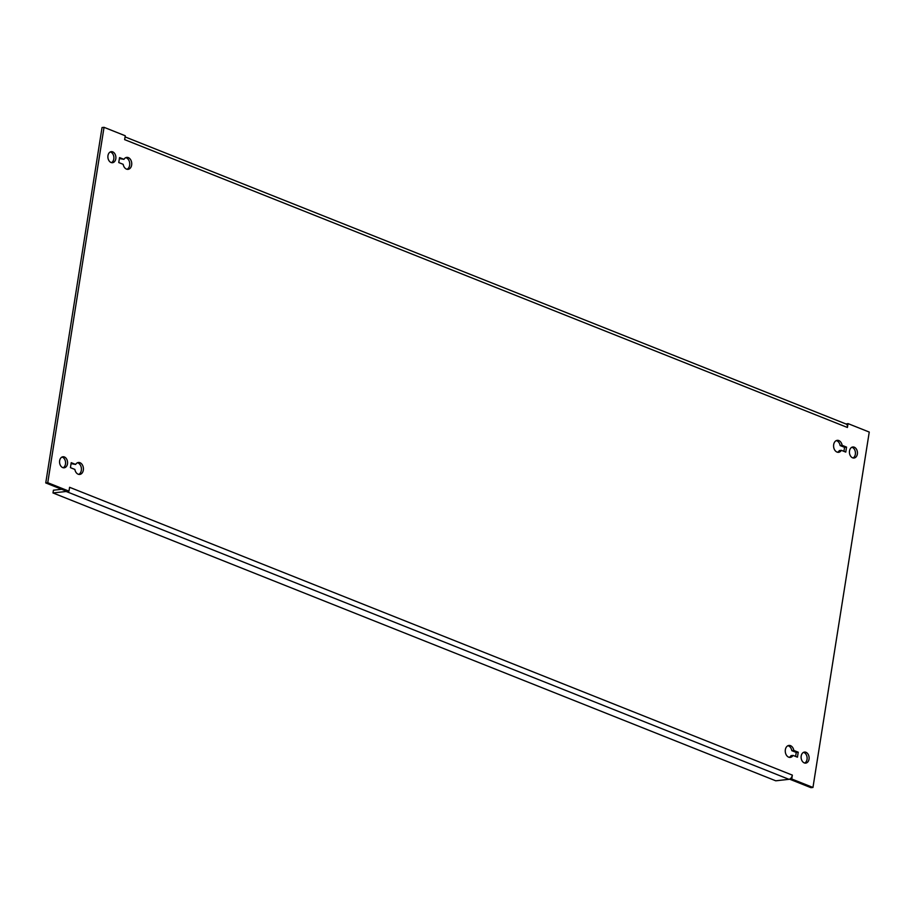 <?xml version="1.0" encoding="UTF-8"?>
<svg xmlns="http://www.w3.org/2000/svg" width="915" height="915" viewBox="0 0 915 915"><rect width="100%" height="100%" fill="white"/><g stroke="black" fill="none" stroke-linecap="round" stroke-linejoin="round"><path stroke-width="1.37" d="M107.97 155.619A5.547 3.98 83.6 0 0 112.511 162.698A5.547 3.98 83.6 0 0 115.805 158.741A5.547 3.98 83.6 0 0 111.264 151.673A5.547 3.98 83.6 0 0 107.97 155.619M110.292 151.959A5.547 3.98 -96.4 0 1 113.803 158.97A5.547 3.98 -96.4 0 1 111.493 162.63M849.509 450.935A5.547 3.98 83.6 0 0 854.05 458.015A5.547 3.98 83.6 0 0 857.355 454.057A5.547 3.98 83.6 0 0 852.814 446.989A5.547 3.98 83.6 0 0 849.509 450.935M851.831 447.275A5.547 3.98 -96.4 0 1 855.353 454.286A5.547 3.98 -96.4 0 1 853.032 457.946M119.396 158.547L123.96 159.347L119.545 157.586L118.756 162.561L123.182 164.323A6.005 4.312 83.6 0 0 128.066 169.332A6.005 4.312 83.6 0 0 131.646 165.055A6.005 4.312 83.6 0 0 126.728 157.391A6.005 4.312 83.6 0 0 123.96 159.347M125.744 157.666A6.005 4.312 -96.4 0 1 129.644 165.272A6.005 4.312 -96.4 0 1 127.048 169.275M71.073 463.642L75.648 464.443L71.221 462.681L70.432 467.656L74.858 469.418A6.005 4.312 83.6 0 0 79.742 474.428A6.005 4.312 83.6 0 0 83.322 470.15A6.005 4.312 83.6 0 0 78.404 462.487A6.005 4.312 83.6 0 0 75.648 464.443M77.42 462.761A6.005 4.312 -96.4 0 1 81.321 470.367A6.005 4.312 -96.4 0 1 78.724 474.37M59.647 460.714A5.547 3.98 83.6 0 0 64.187 467.794A5.547 3.98 83.6 0 0 67.481 463.836A5.547 3.98 83.6 0 0 62.952 456.768A5.547 3.98 83.6 0 0 59.647 460.714M61.968 457.054A5.547 3.98 -96.4 0 1 65.491 464.065A5.547 3.98 -96.4 0 1 63.169 467.725M801.197 756.03A5.547 3.98 83.6 0 0 805.726 763.11A5.547 3.98 83.6 0 0 809.032 759.153A5.547 3.98 83.6 0 0 804.491 752.084A5.547 3.98 83.6 0 0 801.197 756.03M803.507 752.37A5.547 3.98 -96.4 0 1 807.03 759.381A5.547 3.98 -96.4 0 1 804.708 763.041M68.968 491.161L69.586 487.295L792.356 775.131L791.738 778.997L812.966 787.449L869.25 432.063L848.033 423.611L847.416 427.477L124.646 139.64L125.263 135.775L104.035 127.322L47.752 482.708L68.968 491.161L66.967 491.389L45.75 482.937L47.752 482.708M792.356 775.131A4.049 2.631 111.7 0 1 789.771 779.065L791.738 778.997M836.276 440.63A6.005 4.312 -96.4 0 1 840.142 445.582L844.568 447.344L843.927 451.358M841.354 450.329L845.769 452.09L846.558 447.115L842.143 445.353A6.005 4.312 83.6 0 0 837.248 440.344A6.005 4.312 83.6 0 0 833.634 446.806A6.005 4.312 83.6 0 0 838.598 452.296A6.005 4.312 83.6 0 0 841.354 450.329L839.352 450.557A6.005 4.312 -96.4 0 1 837.58 452.239M787.952 745.725A6.005 4.312 -96.4 0 1 791.818 750.677L796.244 752.439L795.604 756.453M793.031 755.424L797.445 757.185L798.235 752.21L793.82 750.449A6.005 4.312 83.6 0 0 788.924 745.439A6.005 4.312 83.6 0 0 785.31 751.901A6.005 4.312 83.6 0 0 790.274 757.391A6.005 4.312 83.6 0 0 793.031 755.424L791.04 755.653A6.005 4.312 -96.4 0 1 789.256 757.334M104.035 127.322L102.034 127.551L45.75 482.937M848.033 423.611L846.009 423.988A4.049 2.631 111.7 0 1 846.112 424.034A4.049 2.631 111.7 0 1 847.416 427.477M789.737 779.225L810.965 787.678L812.966 787.449M789.771 779.065A4.049 2.631 111.7 0 1 788.947 779.317L775.76 780.804L52.99 492.956L66.177 491.481A4.049 2.631 -68.3 0 0 66.795 491.321M52.99 492.956L53.425 490.2L61.66 489.273M791.818 750.677L793.82 750.449M796.244 752.439L798.235 752.21M840.142 445.582L842.143 445.353M844.568 447.344L846.558 447.115M788.947 779.317L66.177 491.481M125.081 136.895L846.112 424.034"/></g></svg>
